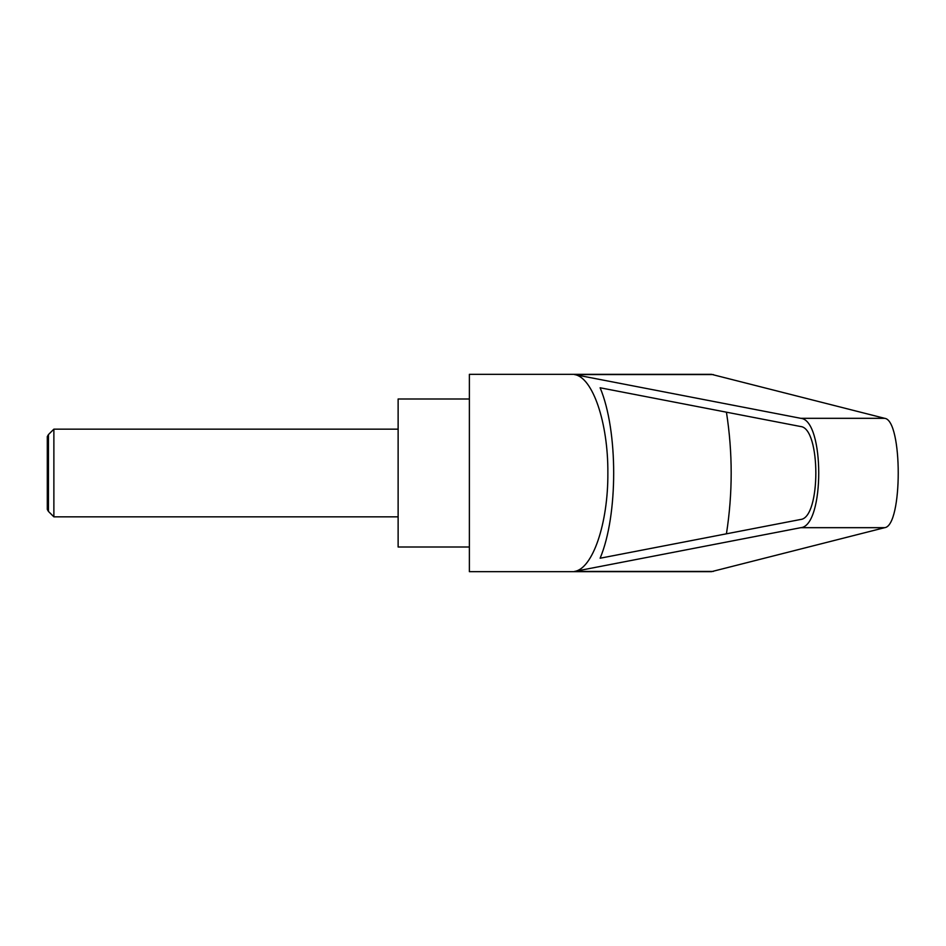 <?xml version="1.0" encoding="UTF-8"?>
<svg xmlns="http://www.w3.org/2000/svg" width="946" height="946" viewBox="0 0 946 946"><rect width="100%" height="100%" fill="white"/><g stroke="black" fill="none" stroke-linecap="round" stroke-linejoin="round"><path stroke-width="1.42" d="M48.447 511.419L47.3 509.433L47.3 436.567L48.447 434.581L48.447 511.419L53.875 516.847L53.875 429.153L398.124 429.153M469.382 473L469.382 571.668L711.451 571.668L884.664 527.679C902.756 525.905 902.756 420.095 884.664 418.321L711.451 374.332L469.382 374.332L469.382 473M574.482 374.569L800.801 418.321C824.711 420.095 824.711 525.905 800.801 527.679L574.482 571.431C592.74 568.83 608.207 523.221 607.864 473C608.207 422.779 592.74 377.17 574.482 374.569L713.355 374.569M469.382 398.999L398.124 398.999L398.124 547.001L469.382 547.001M800.588 426.516C820.915 428.03 820.915 517.97 800.588 519.484L600.119 558.223C618.199 515.286 618.199 430.714 600.119 387.777L800.588 426.516M726.433 412.184C732.76 452.732 732.76 493.268 726.433 533.816M574.482 571.431L713.355 571.431M800.801 418.321L884.664 418.321M800.801 527.679L884.664 527.679M48.447 434.581L53.875 429.153M53.875 516.847L398.124 516.847"/></g></svg>
